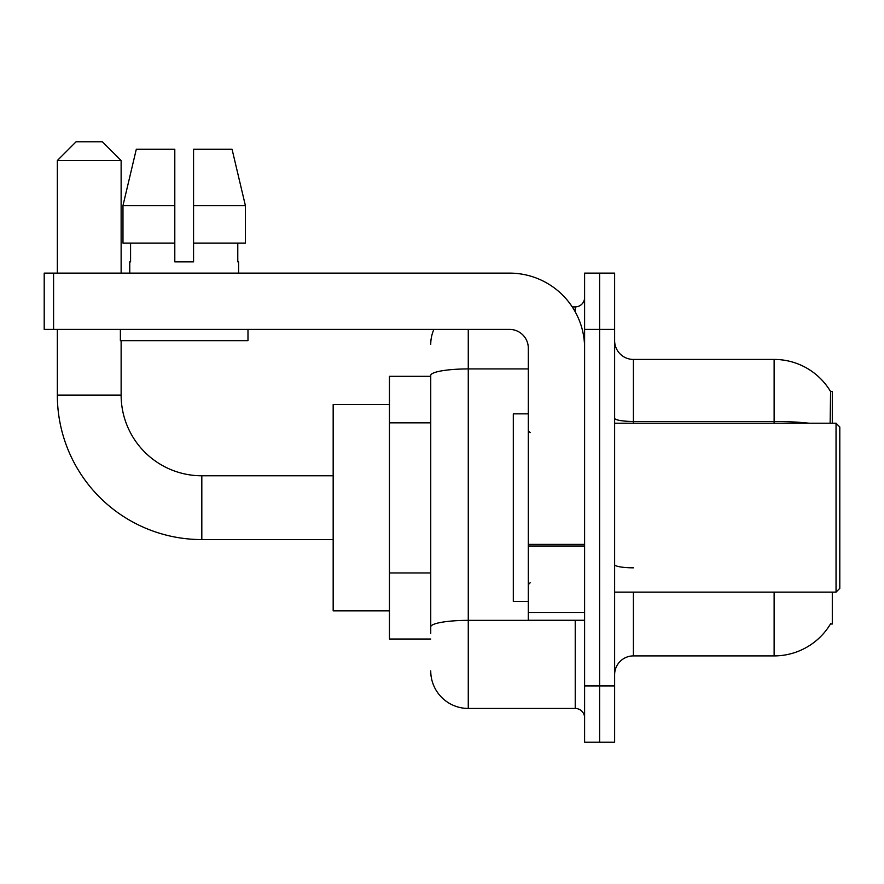 <?xml version="1.0" encoding="UTF-8"?>
<svg xmlns="http://www.w3.org/2000/svg" width="884" height="884" viewBox="0 0 884 884"><rect width="100%" height="100%" fill="white"/><g stroke="black" fill="none" stroke-linecap="round" stroke-linejoin="round"><path stroke-width="1.33" d="M832.297 423.237L832.297 391.336L830.584 391.568A65.67 65.67 0 0 0 774.13 359.434A65.67 65.67 0 0 1 830.452 391.336A65.67 65.67 0 0 0 774.13 359.434L633.397 359.434A18.763 18.763 0 0 1 614.634 340.671A18.763 18.763 0 0 0 633.397 359.434L633.397 423.237M832.297 592.114L832.297 624.016L830.452 624.016L830.783 623.452A65.67 65.67 0 0 1 774.13 655.906A65.67 65.67 0 0 0 830.452 624.016M430.74 376.33L389.457 376.33L389.457 639.021L430.74 639.021M614.634 674.68A18.763 18.763 0 0 1 633.397 655.906L774.13 655.906L774.13 592.114M599.617 685.929L599.617 742.229L614.634 742.229L614.634 685.929L599.617 685.929L599.617 742.229L584.611 742.229L584.611 685.929L599.617 685.929L599.617 329.412L599.617 685.929M584.611 685.929L584.611 273.123L599.617 273.123L599.617 329.412L599.617 273.123L614.634 273.123L614.634 685.929M830.131 423.237L830.584 391.568A65.67 65.67 0 0 0 774.13 359.434L774.13 421.458L633.397 421.458A18.763 3.26 0 0 1 614.634 418.198M430.74 633.397L430.74 375.435A37.526 6.519 180 0 1 468.266 368.926L528.312 368.926M468.266 329.412L468.266 708.449L575.23 708.449L575.23 620.259M572.235 306.903L575.23 306.903A9.381 9.381 0 0 0 584.611 297.521M584.611 717.83A9.381 9.381 0 0 0 575.23 708.449M430.74 344.428A37.526 37.526 0 0 1 433.878 329.412M468.266 708.449A37.526 37.526 0 0 1 430.74 670.923M193.563 261.863L174.8 261.863L193.563 261.863L174.8 261.863L193.563 261.863L193.563 149.274L232.061 149.274L245.387 205.574L245.387 243.1L193.563 243.1M174.8 205.574L174.8 243.1L174.8 205.574L122.975 205.574L136.302 149.274L122.975 205.574L136.302 149.274L174.8 149.274L174.8 261.863M333.169 539.572L201.817 539.572A144.479 144.479 0 0 1 57.338 395.093L57.338 329.412M201.817 539.572L201.817 475.78A80.687 80.687 0 0 1 121.13 395.093L121.13 340.671M76.101 141.772L102.367 141.772L121.13 160.534L57.338 160.534L76.101 141.772M121.13 273.123L121.13 160.534M57.338 273.123L57.338 160.534M389.457 404.474L333.169 404.474L333.169 610.877L389.457 610.877M584.611 620.259L528.312 620.259L528.312 544.378L584.611 544.378M584.611 348.174A75.052 75.052 0 0 0 509.549 273.123L53.581 273.123L53.581 329.412L509.549 329.412A18.763 18.763 0 0 1 528.312 348.174L528.312 544.378M53.581 329.412L44.2 329.412L44.2 273.123L53.581 273.123M129.76 261.863L130.578 261.863L129.76 261.863L129.76 273.123M238.592 261.863L237.785 261.863L238.592 261.863L238.592 273.123M237.785 243.1L237.785 261.863M130.578 261.863L130.578 243.1M120.379 329.412L120.379 340.671L247.984 340.671L247.984 329.412M174.8 243.1L122.975 243.1L122.975 205.574M245.387 205.574L232.061 149.274L245.387 205.574L193.563 205.574M836.043 423.237L839.8 426.994L839.8 588.357L836.043 592.114L836.043 423.237L614.634 423.237M528.312 413.856L513.306 413.856L513.306 601.496L528.312 601.496M430.74 422.839L389.457 422.839M430.74 572.954L389.457 572.954M633.397 592.114L633.397 655.906M809.313 423.237A65.67 11.404 180 0 0 774.13 421.458L774.13 423.237M614.634 329.412L584.611 329.412M633.397 567.826A18.763 3.26 -0 0 1 614.634 564.567M578.49 620.259A9.381 1.624 0 0 1 575.23 620.358L468.266 620.358A37.526 6.519 180 0 0 430.74 626.878M575.23 311.842L575.23 306.903M57.338 395.093L121.13 395.093M584.611 546.014L528.312 546.014M528.312 612.501L584.611 612.501M333.169 475.78L201.817 475.78M614.634 592.114L836.043 592.114M530.19 432.619L528.312 430.74M530.19 582.733L528.312 584.611"/></g></svg>
